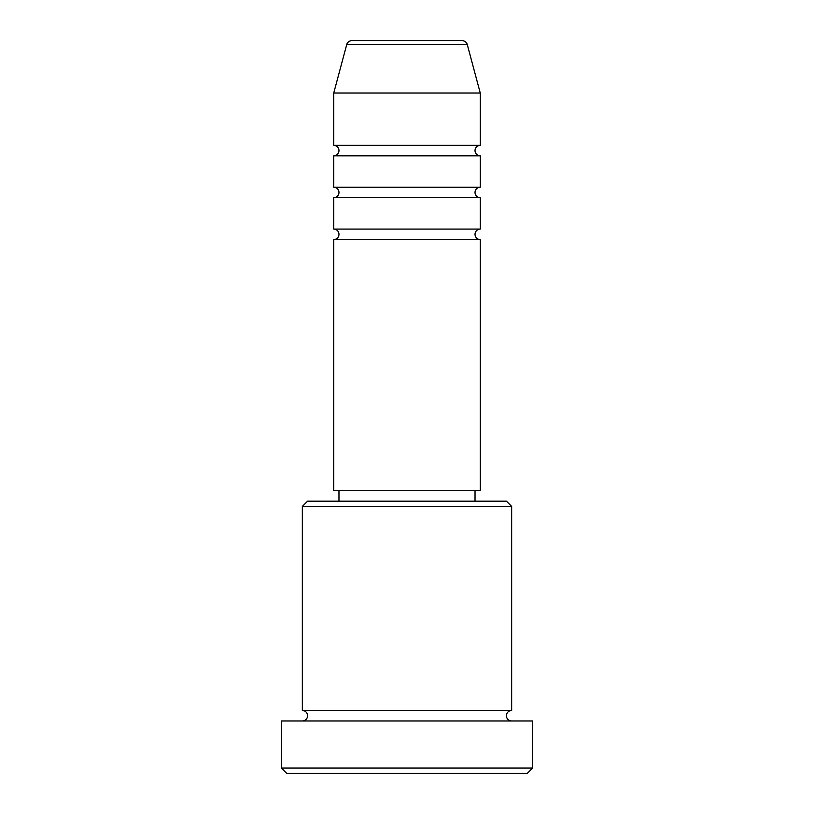 <?xml version="1.0" encoding="UTF-8"?>
<svg xmlns="http://www.w3.org/2000/svg" width="814" height="814" viewBox="0 0 814 814"><rect width="100%" height="100%" fill="white"/><g stroke="black" fill="none" stroke-linecap="round" stroke-linejoin="round"><path stroke-width="1.22" d="M462.22 40.7L351.78 40.7L462.22 40.7A5.23 5.23 0 0 1 467.277 44.577L480.26 93.03L333.74 93.03L333.74 145.36A5.23 5.23 0 0 1 338.97 150.59A5.23 5.23 0 0 1 333.74 155.82L333.74 187.22A5.23 5.23 0 0 1 338.97 192.45A5.23 5.23 0 0 1 333.74 197.69L333.74 229.08A5.23 5.23 0 0 1 338.97 234.32A5.23 5.23 0 0 1 333.74 239.55L333.74 490.73L480.26 490.73L480.26 239.55L333.74 239.55M351.78 40.7A5.23 5.23 0 0 0 346.723 44.577L333.74 93.03M480.26 93.03L480.26 145.36A5.23 5.23 0 0 0 475.03 150.59A5.23 5.23 0 0 0 480.26 155.82L480.26 187.22A5.23 5.23 0 0 0 475.03 192.45A5.23 5.23 0 0 0 480.26 197.69L480.26 229.08A5.23 5.23 0 0 0 475.03 234.32A5.23 5.23 0 0 0 480.26 239.55M302.34 506.42L307.58 501.19L506.42 501.19L511.66 506.42L302.34 506.42L302.34 710.51A5.23 5.23 0 0 1 307.58 715.74A5.23 5.23 0 0 1 302.34 720.97M527.36 773.3L286.64 773.3L281.41 768.07L532.59 768.07L527.36 773.3M511.66 506.42L511.66 710.51A5.23 5.23 0 0 0 506.42 715.74A5.23 5.23 0 0 0 511.66 720.97M480.26 197.69L333.74 197.69M480.26 229.08L333.74 229.08M338.97 490.73L338.97 501.19M475.03 490.73L475.03 501.19M511.66 710.51L302.34 710.51M532.59 768.07L532.59 720.97L281.41 720.97L281.41 768.07M480.26 145.36L333.74 145.36M480.26 155.82L333.74 155.82M480.26 187.22L333.74 187.22M467.277 44.577L346.723 44.577"/></g></svg>
